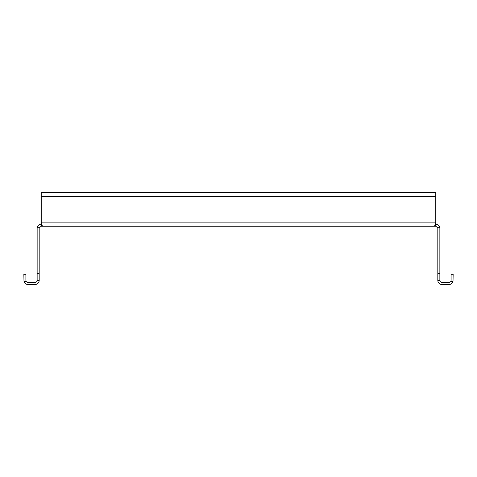 <?xml version="1.0" encoding="UTF-8"?>
<svg xmlns="http://www.w3.org/2000/svg" width="477" height="477" viewBox="0 0 477 477"><rect width="100%" height="100%" fill="white"/><g stroke="black" fill="none" stroke-linecap="round" stroke-linejoin="round"><path stroke-width="0.72" d="M39.18 273.255L39.18 280.41L37.14 280.41L37.14 273.255L39.18 273.255L39.18 228.28A2.045 2.045 0 0 1 39.215 227.905L41.225 226.235L41.225 224.19L41.469 226.235L42.25 225.371L41.225 222.896L41.94 224.124L41.469 224.19M434.756 225.4L435.531 226.235L435.775 224.19L435.775 226.235L437.785 227.905L439.794 227.529A4.09 4.09 0 0 1 439.86 228.28L439.86 280.41L437.82 280.41L437.82 273.255L439.86 273.255M41.225 226.235L435.775 226.235M435.531 224.19L435.06 224.124L435.531 224.19M41.225 222.896L41.225 192.505L435.775 192.505L435.775 222.896L434.756 225.388M435.775 192.505L41.225 192.505L435.775 192.505M435.775 224.19C438.089 224.494 439.43 225.603 439.794 227.529M437.785 227.905A2.045 2.045 0 0 1 437.82 228.28L437.82 273.255M39.215 227.905L37.206 227.529C37.796 225.412 39.132 224.303 41.225 224.19M37.14 273.255L37.14 228.28A4.09 4.09 0 0 1 37.206 227.529M437.82 280.41A4.09 4.09 0 0 0 441.905 284.495L449.06 284.495A4.09 4.09 0 0 0 453.019 281.43L450.831 281.43L451.105 280.41L450.831 281.43A2.045 2.045 0 0 1 449.06 282.45L441.905 282.45A2.045 2.045 0 0 1 439.86 280.41M37.14 280.41A2.045 2.045 0 0 1 35.095 282.45L27.94 282.45A2.045 2.045 0 0 1 26.169 281.43L25.895 280.41L26.169 281.43L23.981 281.43A4.09 4.09 0 0 0 27.94 284.495L35.095 284.495A4.09 4.09 0 0 0 39.18 280.41M451.105 280.41L451.105 274.275L453.15 274.275L453.019 281.43M23.981 281.43L23.85 274.275L25.895 274.275L25.895 280.41M435.775 222.145L41.225 222.145M435.775 196.59L41.225 196.59"/></g></svg>
